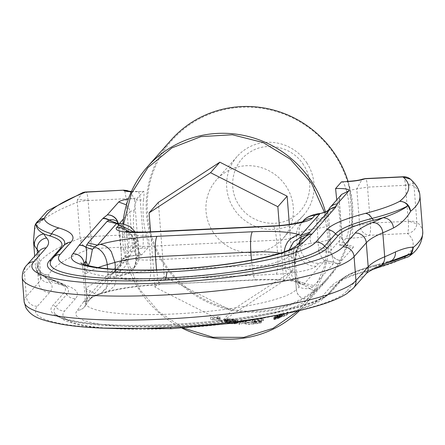 <?xml version="1.0" encoding="UTF-8"?>
<svg xmlns="http://www.w3.org/2000/svg" width="445" height="445" viewBox="0 0 445 445"><rect width="100%" height="100%" fill="white"/><g stroke="black" fill="none" stroke-linecap="round" stroke-linejoin="round"><path stroke-width="0.33" stroke-dasharray="2.23 1.67" d="M150.571 231.812L154.921 287.097L222.222 321.112L283.682 280.917L279.327 225.52M235.744 321.045L234.682 321.563L232.14 321.752L227.033 320.806L226.394 319.927L227.545 319.36L233.964 319.816L235.8 320.545L235.883 322.775L235.711 322.085L233.225 321.396L233.085 319.655M158.37 202.38L164.211 276.59L154.921 287.097M164.211 276.59L231.511 310.599L222.222 321.112M231.511 310.599L292.977 270.41L283.682 280.917M292.977 270.41L289.356 224.397M231.155 321.691L231.289 323.432L234.254 323.398L235.883 322.775M230.198 321.585L230.338 323.326L231.289 323.432M232.14 321.752L232.273 323.487M233.035 321.752L233.174 323.487M233.842 321.702L233.975 323.432M234.12 321.668L234.254 323.398M234.682 321.563L234.821 323.293M235.132 321.424L235.272 323.153M235.483 321.251L235.622 322.981M235.811 320.956L235.945 322.686M235.867 320.739L236.006 322.469M235.8 320.545L235.933 322.275M235.572 320.35L235.711 322.085M235.194 320.166L235.333 321.902M234.687 319.994L234.821 321.729M233.964 319.816L234.098 321.551M232.04 319.504L232.179 321.245L233.225 321.396M231.072 319.388L231.205 321.134L232.179 321.245M230.082 319.304L230.221 321.051L227.684 321.118L226.477 321.902L227.684 322.77L230.338 323.326M231.205 321.134L230.221 321.051M229.186 319.26L229.325 321.012M228.391 319.276L228.53 321.029M228.113 319.293L228.252 321.045M227.545 319.36L227.684 321.118M227.078 319.471L227.217 321.229M226.711 319.627L226.85 321.385M226.466 319.827L226.605 321.585M226.394 319.927L226.533 321.679M226.344 320.144L226.477 321.902M226.427 320.372L226.566 322.124M226.655 320.589L226.794 322.341M227.033 320.806L227.172 322.558M227.545 321.017L227.684 322.77M228.274 321.234L228.407 322.981M229.169 321.424L229.309 323.17M80.562 240.623C82.23 245.545 85.396 248.243 90.051 248.716A10.469 1.808 87.3 0 0 90.93 236.523A10.469 1.802 -4.5 0 0 80.128 238.247L80.562 240.623A10.469 1.307 161.5 0 1 90.93 236.523L88.099 200.534L126.035 198.715A10.419 1.791 175.5 0 1 134.562 199.494L130.88 192.468L128.917 191.239M90.93 236.523L128.872 234.704A10.419 1.791 175.5 0 1 137.394 235.483C137.31 241.841 134.167 245.646 127.96 246.897C128.95 245.167 129.25 241.101 128.872 234.704L126.035 198.715C125.429 192.535 124.589 189.748 123.51 190.343M353.497 288.049A10.469 10.157 41.5 0 1 346.466 291.392A157.052 27.006 175.5 0 1 166.614 327.47A157.052 27.006 175.5 0 1 64.775 324.316A157.052 27.006 175.5 0 1 37.436 306.221L49.662 292.387A184.97 31.806 175.5 0 0 50.179 282.603A10.469 10.224 -41.9 0 1 39.038 273.369A349.002 60.014 175.5 0 1 36.29 269.169L37.057 272.307L47.515 278.526C42.308 275.972 39.683 273.514 39.633 271.144A10.469 10.313 169.1 0 0 48.616 274.932L48.616 274.932A338.528 58.212 175.5 0 1 90.051 248.716L127.96 246.897A17.416 2.993 175.5 0 0 142.2 248.199L147.851 247.926C148.53 246.124 148.029 242.097 146.349 235.844A104.709 101.555 41.5 0 1 143.518 199.861L140.242 200.016C139.485 193.369 138.651 190.577 137.75 191.645L143.401 191.372C144.186 190.866 144.224 193.697 143.518 199.861M37.441 253.077L39.038 273.369A174.501 30.01 175.5 0 1 40.829 277.152L41.574 279.31L37.057 272.307L35.533 266.722L37.413 265.276L39.633 271.144A169.634 29.17 175.5 0 0 41.029 273.942A169.634 29.17 175.5 0 0 55.441 281.362A138.996 23.902 175.5 0 1 67.256 287.437A138.996 23.902 175.5 0 1 66.644 294.534A3.488 3.388 -138.5 0 0 63.685 293.172L52.799 305.481A141.41 24.319 175.5 0 0 77.424 321.78A141.41 24.319 175.5 0 0 169.133 324.616L169.239 324.555C207.364 322.625 242.214 318.553 273.792 312.34C304.836 305.776 323.153 299.407 328.755 293.244A3.488 3.388 41.5 0 1 331.102 292.126A141.41 24.319 175.5 0 1 274.209 312.334A141.41 24.319 175.5 0 1 169.133 324.616L169.717 325.59A138.523 23.819 175.5 0 1 79.877 322.809A138.523 23.819 175.5 0 1 55.147 313.92A138.523 23.819 175.5 0 1 55.758 306.844A3.488 3.388 -138.5 0 0 52.799 305.481M36.29 269.169L35.533 266.722L34.704 256.175M50.179 282.603A338.528 58.212 175.5 0 1 47.515 278.526A172.521 29.665 175.5 0 0 52.716 280.272A3.488 3.132 -73.6 0 1 53.973 280.35A3.488 3.132 -73.6 0 1 55.441 281.362A10.469 9.401 -73.6 0 0 59.852 284.394A10.469 9.401 -73.6 0 0 63.618 284.628A160.979 27.685 175.5 0 1 48.616 274.932C42.253 274.704 38.52 271.483 37.413 265.276A349.002 60.014 175.5 0 1 80.128 238.247L77.297 202.264A349.002 60.014 175.5 0 0 34.582 229.292L34.743 226.433M390.426 261.371A10.469 9.462 63.9 0 1 386.622 262.255L394.721 259.613L377.137 264.719A3.488 2.453 75.6 0 1 377.738 264.675A136.109 23.407 175.5 0 0 341.988 279.816L331.102 292.126M403.276 176.76A10.469 1.808 -92.7 0 1 405.467 185.304A10.469 1.802 175.5 0 1 414.039 186.099L413.577 183.763A10.469 1.307 -18.5 0 0 405.467 185.304L408.299 221.293A10.469 2.186 -170.3 0 1 416.781 224.491C415.719 229.542 412.598 232.54 407.42 233.486L369.506 235.305C370.49 233.575 370.774 229.509 370.357 223.112L359.638 224.82C360.639 231.122 363.927 234.615 369.506 235.305A17.416 2.993 175.5 0 1 351.606 238.147C352.14 237.38 352.479 235.544 352.635 232.629A10.469 1.813 87.3 0 0 352.49 225.954A6.948 1.196 -4.5 0 0 359.638 224.82L356.807 188.83L362.13 179.252M419.919 195.883A349.002 60.014 -4.5 0 0 414.039 186.099L416.87 222.088A10.469 1.802 175.5 0 0 408.299 221.293L370.357 223.112L367.526 187.128L356.807 188.83A6.948 1.196 -4.5 0 1 349.659 189.965L346.382 190.121C349.447 202.019 350.387 214.012 349.214 226.11L352.49 225.954L349.659 189.965A10.469 1.813 -92.7 0 0 348.813 184.085C348.263 181.966 347.712 181.137 347.156 181.593M324.544 212.554L328.149 239.232L324.683 265.721L314.376 290.179L297.944 310.927M183.251 328.004L158.904 311.789L139.864 289.589L126.219 257.994L123.621 223.996M163.855 262.45A103.841 100.709 -138.5 0 0 305.682 296.398A103.841 100.709 -138.5 0 0 335.469 156.067A103.841 100.709 -138.5 0 0 193.642 122.119A103.841 100.709 -138.5 0 0 163.855 262.45M213.027 231.967A44.333 42.998 -138.5 0 0 282.875 238.62A44.333 42.998 -138.5 0 0 286.296 186.55A44.333 42.998 -138.5 0 0 216.448 179.897A44.333 42.998 -138.5 0 0 213.027 231.967M273.953 319.193A106.455 103.246 -138.5 0 0 275.655 318.676L277.686 318.431A106.455 103.246 -138.5 0 0 277.791 318.392L280.645 317.068L279.977 317.035L279.833 315.244L278.064 315.716L278.203 317.502L275.444 318.041L275.055 317.713A106.455 103.246 -138.5 0 0 283.943 314.648L283.671 314.954A106.455 103.246 -138.5 0 1 276.668 317.435L282.124 316.211L282.469 316.239L282.035 316.69L278.553 318.32L274.209 319.538L273.825 319.415L273.814 317.43L273.914 319.237M279.977 317.035L278.203 317.502M253.522 321.59L251.269 324.138A106.455 103.246 -138.5 0 0 261.009 322.959L261.287 322.647A106.455 103.246 -138.5 0 1 253.4 323.671L254.073 322.909A106.455 103.246 -138.5 0 0 261.349 321.985L261.61 321.685A106.455 103.246 -138.5 0 1 254.334 322.614L255.091 321.757A106.455 103.246 -138.5 0 0 263.123 320.706L263.407 320.383A106.455 103.246 -138.5 0 1 253.522 321.59L253.383 319.877L263.273 318.659L263.407 320.383M283.348 316.478A106.455 103.246 -138.5 0 0 284.6 315.95L285.451 314.993A106.455 103.246 -138.5 0 1 284.199 315.522L283.348 316.478L283.204 314.659A104.709 101.555 -138.5 0 0 284.455 314.12L284.6 315.95M286.013 315.333A106.455 103.246 -138.5 0 0 287.275 314.754L288.121 313.797A106.455 103.246 -138.5 0 1 286.858 314.37L286.013 315.333L285.868 313.491A104.709 101.555 -138.5 0 0 287.125 312.902L287.275 314.754M222.789 322.358L219.129 319.738L220.053 318.692A106.455 103.246 -138.5 0 1 218.133 318.197L217.232 319.221L210.652 319.193A106.455 103.246 -138.5 0 0 213.055 319.944L217.9 319.794L220.559 321.891A106.455 103.246 -138.5 0 0 222.789 322.358L222.65 320.595A104.709 101.555 -138.5 0 1 220.42 320.111L220.559 321.891M250.029 324.221L245.306 323.398L252.443 321.663A106.455 103.246 -138.5 0 1 250.123 321.785L244.172 323.148L242.375 322.731L243.165 321.835A106.455 103.246 -138.5 0 1 241.312 321.774L239.06 324.322A106.455 103.246 -138.5 0 0 240.912 324.383L242.002 323.159L247.542 324.344A106.455 103.246 -138.5 0 0 250.029 324.221L249.89 322.508A104.709 101.555 -138.5 0 1 247.403 322.631L247.542 324.344M227.64 323.209L224.836 322.13L224.508 321.446L225.126 320.895L228.424 320.572L232.896 321.001L236.968 321.807L237.958 322.703L236.94 323.437L235.221 323.782L230.071 323.626L227.64 323.209L227.501 321.457L232.084 322.091L232.223 323.827M107.584 268.685L108.346 278.336L106.394 288.571L99.708 294.228L95.992 295.296L92.616 292.02L86.263 288.916L86.141 289.823L86.002 288.638L86.864 299.574A10.469 10.157 41.3 0 1 84.433 306.972A10.469 10.157 41.3 0 1 77.369 310.354A10.469 10.202 36.2 0 0 86.909 299.518A10.469 1.802 175.5 0 1 86.864 299.574A106.444 18.306 175.5 0 0 85.496 302.873A106.444 18.306 175.5 0 0 105.415 311.811A106.444 18.306 175.5 0 0 174.44 313.947A106.444 18.306 175.5 0 0 296.32 289.523L295.502 278.42M88.227 265.659L85.067 273.77L84.839 273.23L85.98 288.438M298.767 243.326L296.581 251.075L294.345 264.464L293.489 253.533A10.469 10.152 41.7 0 1 295.97 246.074L295.97 246.074M77.352 199.894L77.297 202.264A10.469 1.802 -4.5 0 1 88.099 200.534A10.469 2.186 9.7 0 0 77.352 199.894L82.636 192.679M413.577 183.763L410.557 179.24M294.356 264.68L295.435 278.386M405.467 185.304L367.526 187.128C366.953 180.948 366.129 178.156 365.056 178.751M181.955 328.087A104.709 101.555 41.5 0 1 139.285 289.873A104.709 101.555 41.5 0 1 122.898 223.835M171.069 140.069A104.709 101.555 -138.5 0 0 162.992 263.056A104.709 101.555 -138.5 0 0 327.971 278.77A104.709 101.555 -138.5 0 0 348.057 181.388M325.512 212.165A104.709 101.555 41.5 0 1 304.269 305.587A104.709 101.555 41.5 0 1 299.557 310.554M276.846 318.92L276.707 317.135L275.004 317.619L275.144 319.393M275.772 317.424L275.917 319.199M278.553 318.32L278.414 316.529L277.363 316.912L277.502 318.698M277.363 316.912L276.707 317.135M279.521 317.936L279.377 316.139L278.414 316.529M280.394 317.552L280.255 315.75L279.377 316.139M280.778 317.368L280.639 315.566L280.255 315.75M282.403 316.389L282.258 314.582L281.357 315.199L281.496 317.001M281.357 315.199L280.639 315.566M281.891 314.876L282.035 316.69M282.213 314.632L282.358 316.44M282.258 314.582L282.469 316.239M282.325 314.431L282.314 316.189M282.169 314.381L282.124 316.211M281.652 316.306L281.513 314.504L280.856 314.676L280.995 316.473M281.98 314.404L281.513 314.504M280.3 316.668L280.161 314.876L277.552 315.572L277.697 317.352M280.856 314.676L280.161 314.876M279.293 316.957L279.154 315.171M278.381 317.196L278.242 315.416M277.552 315.572L277.213 315.639L277.357 317.418M277.213 315.639L276.718 315.694L276.857 317.469M276.718 315.694L276.668 317.435M276.529 315.661A104.709 101.555 -138.5 0 0 283.532 313.141L283.671 314.954M274.932 315.928L275.055 317.713L274.932 315.928L283.799 312.835L283.943 314.648M283.799 312.835L283.532 313.141M274.954 317.891L274.915 315.95M275.032 317.997L274.815 316.128M275.444 318.041L275.305 316.273L275.271 318.047M277.146 317.758L277.007 315.983L275.716 316.234L275.856 318.003M275.716 316.234L275.305 316.273M276.273 316.139L276.412 317.914M278.03 317.546L277.886 315.766L277.007 315.983M279.071 315.444L279.215 317.229M280.456 316.94L280.317 315.143L279.833 315.244M280.673 316.968L280.317 315.143M280.534 315.171L280.645 317.068M280.506 315.271L280.155 315.522L280.294 317.324M280.155 315.522L279.527 315.85L279.666 317.647M278.815 318.014L278.676 316.223L277.652 316.606L277.791 318.392M279.527 315.85L278.676 316.223M277.686 318.431L277.652 316.606M277.546 316.645L276.595 316.951L276.734 318.731M276.056 318.887L275.917 317.113L275.438 317.012L275.627 318.703M276.595 316.951L275.917 317.113M275.95 318.904L275.811 317.124M275.639 318.898L275.494 317.124M275.577 318.787L275.438 317.012M273.814 317.43L275.516 316.901L275.655 318.676M274.209 319.538L274.07 317.769L273.686 317.647L273.825 319.415M273.775 317.752L273.914 319.516M274.537 319.504L274.398 317.736L274.07 317.769M275.004 317.619L274.398 317.736M263.273 318.659L262.989 318.976A104.709 101.555 -138.5 0 1 254.957 320.038L255.091 321.757M262.989 318.976L263.123 320.706M253.383 319.877L251.136 322.425L251.269 324.138M251.136 322.425A104.709 101.555 -138.5 0 0 260.87 321.234L261.009 322.959M254.073 322.909L253.934 321.195L253.261 321.952L261.148 320.917L261.287 322.647M261.148 320.917L260.87 321.234M253.261 321.952L253.4 323.671M253.934 321.195A104.709 101.555 -138.5 0 0 261.215 320.261L261.349 321.985M254.957 320.038L254.201 320.895L261.476 319.961L261.61 321.685M261.476 319.961L261.215 320.261M254.201 320.895L254.334 322.614M283.204 314.659L284.055 313.703L284.199 315.522M284.055 313.703L285.306 313.163L285.451 314.993M285.306 313.163L284.455 314.12M285.868 313.491L286.714 312.535L286.858 314.37M286.714 312.535L287.976 311.945L288.121 313.797M287.976 311.945L287.125 312.902M210.652 319.193L210.507 317.357A104.709 101.555 -138.5 0 0 212.91 318.119L217.755 317.997L217.9 319.794M217.755 317.997L220.42 320.111M218.133 318.197L217.994 316.395L219.913 316.901L218.99 317.947L219.129 319.738M218.99 317.947L222.65 320.595M219.913 316.901L220.053 318.692M217.994 316.395L217.088 317.413L217.232 319.221M210.507 317.357L217.088 317.413M212.91 318.119L213.055 319.944M247.403 322.631L241.863 321.44L242.002 323.159M249.89 322.508L245.173 321.679L245.306 323.398M245.173 321.679L252.309 319.949L252.443 321.663M241.312 321.774L241.179 320.055L243.031 320.116L242.241 321.012L244.038 321.435L249.99 320.072L250.123 321.785M249.99 320.072L252.309 319.949M244.038 321.435L244.172 323.148M242.241 321.012L242.375 322.731M243.031 320.116L243.165 321.835M241.179 320.055L238.926 322.603L239.06 324.322M238.926 322.603A104.709 101.555 -138.5 0 0 240.778 322.664L240.912 324.383M241.863 321.44L240.778 322.664M226.822 322.998L226.683 321.245L227.501 321.457M228.574 323.398L228.435 321.652M229.62 323.565L229.481 321.824M230.071 323.626L229.937 321.885M231.189 323.754L231.055 322.013M232.084 322.091L233.052 322.13L233.186 323.86M234.081 323.854L233.942 322.124L235.744 321.963L235.883 323.693M233.052 322.13L233.942 322.124M234.904 323.81L234.765 322.08M235.221 323.782L235.082 322.052M235.744 321.963L236.312 321.852L236.451 323.576M236.94 323.437L236.807 321.713L237.68 321.195L237.819 322.92M236.312 321.852L236.807 321.713M237.33 323.27L237.196 321.546M237.641 323.081L237.502 321.357M237.958 322.703L237.68 321.195M237.975 322.503L237.825 320.978M237.864 322.308L237.841 320.778M237.641 322.119L237.725 320.578M236.968 321.807L236.829 320.077L237.163 320.211L237.302 321.941M237.163 320.211L237.508 320.394M235.689 321.462L235.55 319.727L236.239 319.894L236.373 321.629M236.239 319.894L236.829 320.077M234.871 321.301L234.732 319.566L235.55 319.727M233.942 321.151L233.803 319.415L234.732 319.566M232.896 321.001L232.763 319.265L233.803 319.415M232.446 320.945L232.307 319.204L232.763 319.265M231.339 320.806L231.205 319.065L232.307 319.204M230.304 320.7L230.165 318.954L231.205 319.065M228.424 320.572L228.285 318.82L229.186 318.87L229.325 320.623M229.186 318.87L230.165 318.954M227.278 320.561L227.139 318.804L227.462 318.804L227.595 320.561M227.462 318.804L228.285 318.82M225.526 320.762L225.387 318.998L225.888 318.898L226.472 318.837L226.611 320.595M226.472 318.837L227.139 318.804M225.888 318.898L226.027 320.661M225.126 320.895L224.986 319.132L225.387 318.998M224.636 321.223L224.497 319.46L224.831 321.068M224.692 319.304L224.986 319.132M224.352 319.905L224.597 321.896M224.836 322.13L224.697 320.367L225.042 320.6L225.181 322.358M225.042 320.6L225.393 320.784L225.532 322.542M226.127 322.775L225.988 321.023L226.683 321.245M225.393 320.784L225.988 321.023M86.263 288.916L86.057 288.471M90.068 290.735L88.755 296.999L86.909 299.518L86.141 289.823L88.755 296.999C90.163 298.473 90.608 299.162 90.074 299.068L85.006 306.255A10.469 10.469 0 0 1 84.433 306.972C84.661 307.484 85.017 306.116 85.496 302.873L82.664 266.883A106.444 18.306 175.5 0 1 83.526 264.224M300.108 283.37L298.678 281.607L296.576 275.355A106.666 18.345 175.5 0 0 295.97 273.675A106.666 18.345 -4.5 0 0 289.74 269.631L292.832 278.231L299.785 283.626L304.87 284.616L304.169 285.306L300.108 283.37L297.95 280.756L299.018 286.908L295.608 279.766L296.37 289.467A10.469 1.802 -4.5 0 0 296.32 289.523A10.469 10.152 41.7 0 0 307.428 299.313A10.469 10.096 45.9 0 1 296.37 289.467L299.018 286.908C301.426 288.332 304.942 288.877 309.564 288.532L304.157 285.306L309.564 288.532A10.469 10.096 45.9 0 0 316.356 290.668L307.428 299.313A116.913 20.103 175.5 0 1 173.561 326.141A116.913 20.103 175.5 0 1 97.744 323.793A116.913 20.103 175.5 0 1 77.369 310.354L83.599 301.838A10.469 10.202 -143.8 0 0 90.074 299.068L92.694 296.96L95.992 295.296M297.95 280.756L295.697 278.865M341.654 194.398L339.602 198.225A10.469 10.152 -138.2 0 0 339.262 201.746A6.942 1.196 -4.5 0 0 339.357 201.524A6.942 1.196 -4.5 0 0 336.932 200.817C339.713 213.038 340.659 225.031 339.763 236.807C339.168 242.519 339.262 245.29 340.036 245.117L345.954 238.42C347.239 236.59 348.329 232.485 349.214 226.11M339.763 236.807A6.942 1.196 175.5 0 1 342.188 237.513C345.303 247.782 348.368 244.622 348.073 245.64C346.761 245.607 348.791 245.201 339.769 245.29L340.036 245.117A17.411 2.993 175.5 0 1 353.208 247.52C348.563 247.459 345.153 245.351 342.984 241.196A10.469 10.152 41.8 0 1 342.099 237.73L339.262 201.746L328.215 214.245L327.882 212.81A10.469 10.157 41.5 0 1 329.567 208.182M156.54 269.898L158.214 281.051L160.233 284.622C138.462 285.846 120.856 288.31 107.406 292.015L114.048 286.441A17.45 13.155 -106.1 0 0 116.045 276.123L108.346 278.336A106.666 18.345 175.5 0 0 94.101 283.359A106.666 18.345 175.5 0 0 86.041 288.377L84.962 274.665A17.45 2.998 -4.5 0 0 84.9 274.732M85.067 273.77L84.099 264.436M98.184 267.562A106.666 18.345 175.5 0 0 93.022 269.653A106.666 18.345 175.5 0 0 84.962 274.665L84.962 274.554M88.11 265.887L87.882 265.57M294.507 263.718L294.406 264.502M295.997 255.908L296.186 250.919L293.539 253.478A10.469 1.802 -4.5 0 0 293.489 253.533A106.444 18.306 175.5 0 1 171.609 277.964A106.444 18.306 175.5 0 1 102.584 275.822A106.444 18.306 175.5 0 1 82.664 266.883C81.685 263.768 81.118 262.472 80.962 262.995M305.493 236.818C301.176 241.012 298.072 245.712 296.186 250.919L294.301 263.179L293.539 253.478A10.469 10.096 45.9 0 1 296.242 245.779M126.469 204.895L128.911 208.31A10.469 10.157 41.2 0 1 129.812 211.798A6.942 1.196 175.5 0 1 134.067 210.552C135.007 204.255 136.148 200.094 137.483 198.07A17.411 2.993 -4.5 0 0 128.366 199.043M134.067 210.552C132.616 222.951 133.561 234.949 136.899 246.541C138.79 252.315 140.47 255.013 141.933 254.623L141.582 254.801C134.429 255.424 129.907 256.142 128.015 256.943L130.218 255.18L132.299 251.33A10.469 10.157 -138.8 0 0 132.643 247.787A6.942 1.196 175.5 0 1 136.899 246.541M147.851 247.926L141.933 254.623A17.411 2.993 175.5 0 0 123.148 258.562L130.218 255.18M131.325 191.717A17.416 2.993 -4.5 0 0 137.75 191.645L143.401 191.372L137.483 198.07M341.504 181.866C342.889 181.332 344.519 184.085 346.382 190.121M336.932 200.817L336.732 199.961M96.003 295.291L91.892 297.51L90.074 299.068M96.693 295.13L92.694 296.96L90.118 299.268M303.206 220.881L303.178 220.915A17.45 16.927 41.5 0 0 299.084 233.291C300.353 231.979 303.846 230.738 309.564 229.564L310.643 243.276C304.925 244.45 301.432 245.69 300.164 247.003L297.616 249.89L296.537 236.178L299.084 233.291L300.164 247.003A17.45 16.927 -138.5 0 0 318.681 263.318L323.626 261.821L324.45 260.592L333.845 262.311L331.002 252.46L331.047 250.235L342.099 237.73A6.942 1.196 175.5 0 0 342.188 237.513L339.357 201.524C339.93 196.946 340.725 194.532 341.749 194.281M312.201 287.236L304.87 284.616L304.558 283.393L313.981 285.629L312.201 287.236L309.648 288.466A10.469 10.157 41.5 0 0 316.467 290.557A20.937 3.599 175.5 0 1 316.356 290.668M318.681 263.318L316.128 266.199A34.899 6.002 175.5 0 1 276.161 274.22L149.114 280.317A34.899 6.002 175.5 0 1 120.411 275.594L122.959 272.707L120.339 271.578L101.271 293.149L92.265 296.27L90.129 299.001A10.469 10.157 -138.5 0 1 83.688 301.727A20.937 3.599 175.5 0 0 83.599 301.838M328.416 210.229L327.882 212.81C326.407 216.737 322.558 219.374 316.339 220.714L316.551 222.962C323.17 220.909 327.058 218 328.215 214.245L329.434 224.998A17.45 2.998 175.5 0 1 317.252 228.324L316.551 222.962M96.687 295.13L107.406 292.015L103.93 292.382A60.882 10.469 175.5 0 1 160.745 284.333L256.086 279.755A60.882 10.469 175.5 0 1 303.073 282.825L295.502 281.991C290.93 280.144 277.624 279.499 255.575 280.05L256.086 279.76M115.505 269.32L116.045 276.123A43.432 7.47 175.5 0 1 156.579 270.382L251.926 265.804A43.432 7.47 -4.5 0 1 285.445 267.996A17.45 16.165 -69.1 0 0 289.689 278.014L295.497 281.991L301.148 284.227L300.119 283.376M324.45 260.592L324.411 260.525C322.948 259.446 321.19 256.721 319.126 252.354C325.284 251.397 329.356 251.909 331.341 253.889A10.469 10.257 26.5 0 0 341.805 260.425A10.469 10.157 41.5 0 1 331.002 252.46C329.083 250.774 324.978 250.107 318.681 250.452L318.509 247.809C325.312 248.126 329.495 248.933 331.047 250.235L329.434 224.998M319.126 252.354L318.681 250.452M309.564 229.564L317.252 228.324L318.509 247.809M324.411 260.525L333.934 262.088A10.469 10.257 26.5 0 0 340.18 263.668L341.805 260.425L353.208 247.52M303.073 282.825L304.558 283.393L323.626 261.821L333.055 264.057L333.845 262.311A10.469 10.157 41.5 0 0 339.991 263.946L316.467 290.557M103.93 292.382L101.271 293.149L90.941 297.855M120.862 270.365L120.339 271.578A17.45 16.927 -138.5 0 0 111.333 274.699L120.845 263.991L121.591 260.286L121.313 259.708L128.522 256.926L128.366 259.585L121.14 261.877L121.218 262.528A10.469 10.157 41.5 0 1 118.782 268.118A10.469 10.157 41.5 0 1 111.745 271.467L107.518 274.838A10.469 9.996 -128.6 0 0 113.23 272.74A10.469 9.996 -128.6 0 0 113.314 272.679L120.951 270.287L113.314 272.679M118.097 222.873L118.759 224.297L119.588 223.362M305.348 236.963C299.646 241.079 296.392 252.081 296.27 254.796L295.497 261.649L296.576 275.355A106.666 18.345 175.5 0 1 295.491 278.325L294.412 264.614A106.666 18.345 -4.5 0 0 295.497 261.649A106.666 18.345 -4.5 0 0 294.89 259.963A106.666 18.345 -4.5 0 0 288.66 255.925L289.2 249.845M320.784 213.428L325.751 212.07M320.739 213.45L325.189 212.304M320.706 213.461C319.338 213.583 317.941 215.475 316.512 219.124C322.681 218.289 326.513 215.786 328.015 211.614A10.469 10.257 -153.5 0 1 328.794 209.478M316.512 219.124L316.339 220.714M251.475 260.091L253.45 276.072L255.575 280.05L160.745 284.333M120.951 270.287C123.326 269.025 125.64 266.104 127.882 261.532L120.851 263.04L120.845 263.991A10.469 9.996 -128.6 0 1 117.463 269.37L113.358 272.635C114.387 272.818 116.885 269.62 120.851 263.04L121.313 259.708L121.057 248.761L121.591 260.286L132.643 247.787L129.812 211.798L123.46 218.985M127.882 261.532L128.366 259.585M120.411 275.594A17.45 16.927 -138.5 0 0 132.137 270.015A17.45 16.927 -138.5 0 0 136.231 257.633L139.124 253.928L134.257 251.742L128.177 251.158L128.522 256.926M116.929 223.212L117.246 223.229C119.716 223.167 122.392 224.859 125.267 228.302L126.03 229.848L118.448 225.237L120.829 249.306L128.177 251.158L126.564 232.079L118.682 226.116L118.759 224.297L119.978 235.049A17.45 2.998 -4.5 0 0 119.75 235.594A17.45 2.998 -4.5 0 0 127.098 237.452L133.177 238.031L134.257 251.742M125.267 228.302L118.448 225.231L118.086 223.257M126.03 229.848L126.564 232.079M115.945 223.101L118.387 225.114L117.652 223.234M117.246 223.229L116.573 223.19M284.349 251.725A17.45 16.165 110.9 0 0 284.366 254.284A43.432 7.47 -4.5 0 0 280.083 253.155M303.512 164.861C292.682 147.056 267.078 140.926 250.107 152.079C232.551 162.33 227.172 187.662 238.893 204.922C249.717 222.728 275.322 228.858 292.293 217.705C309.848 207.453 315.227 182.122 303.512 164.861M306.994 163.137A44.333 42.998 -138.5 0 0 237.141 156.484A44.333 42.998 -138.5 0 0 233.72 208.56A44.333 42.998 -138.5 0 0 303.573 215.213A44.333 42.998 -138.5 0 0 306.994 163.137M408.972 256.392L404.121 257.872A10.469 9.612 -118.3 0 0 408.276 256.81M22.25 277.674A167.52 28.808 175.5 0 1 24.436 272.44L26.322 296.431L38.548 282.603L36.662 258.612L24.436 272.44A10.469 10.157 41.5 0 1 26.895 265.014M24.136 301.666A167.52 28.808 175.5 0 1 26.322 296.431A10.469 10.157 41.5 0 0 37.436 306.221M365.745 274.192L365.729 274.209A10.469 10.157 -138.5 0 1 358.692 277.558L346.466 291.392M39.121 251.18A10.469 10.157 -138.5 0 0 36.662 258.612A174.501 30.01 -4.5 0 0 38.938 253.155A174.501 30.01 -4.5 0 0 38.626 251.737M49.662 292.387A10.469 10.157 41.5 0 1 38.548 282.603A174.501 30.01 175.5 0 0 40.829 277.152L38.938 253.155L39.338 250.908M52.716 280.272A136.109 23.407 175.5 0 1 63.685 293.172M358.692 277.558A184.97 31.806 175.5 0 1 376.197 266.956A338.528 58.212 175.5 0 0 386.622 262.255A172.521 29.665 175.5 0 1 377.738 264.675M376.197 266.956A10.469 9.134 -112.7 0 0 379.424 266.338M142.2 248.199C143.179 246.424 143.468 242.364 143.079 236.006L140.242 200.016A6.948 1.196 175.5 0 1 134.562 199.494L137.394 235.483A6.948 1.196 175.5 0 0 143.079 236.006L146.349 235.844M408.299 221.293A10.469 1.808 -92.7 0 1 407.42 233.486A338.528 58.212 175.5 0 1 404.121 257.872A160.979 27.685 175.5 0 1 369.89 269.931A10.469 7.365 75.6 0 0 371.692 269.787L372.443 269.592M422.75 231.873A349.002 60.014 -4.5 0 0 416.87 222.088L416.781 224.491M387.767 262.645A169.634 29.17 175.5 0 1 375.775 265.988A3.488 2.453 75.6 0 1 377.137 264.719C357.863 269.564 345.365 274.971 339.641 280.929A3.488 3.388 -138.5 0 0 339.262 281.451A138.996 23.902 175.5 0 1 375.775 265.988A10.469 7.365 75.6 0 1 371.692 269.787C355.449 274.131 344.847 278.058 339.891 281.579L338.139 283.009A10.469 10.157 -138.5 0 0 339.262 281.451L328.382 293.761A3.488 3.388 41.5 0 1 328.755 293.244L339.641 280.929A3.488 3.388 -138.5 0 1 341.988 279.816M284.628 313.797L297.232 310.382L309.125 306.316L320.834 300.603L327.253 295.324A10.469 10.157 41.5 0 0 328.382 293.761A138.523 23.819 175.5 0 1 272.646 313.558A138.523 23.819 175.5 0 1 169.717 325.59L170.235 327.448M63.618 284.628A147.651 25.393 175.5 0 1 75.511 298.623A10.469 10.157 -138.5 0 1 66.644 294.534L55.758 306.844A10.469 10.157 -138.5 0 0 64.631 310.938A129.868 22.333 175.5 0 0 171.47 328.505L171.164 328.683M84.144 264.452L84.839 273.23L85.507 264.903M88.099 200.534A10.469 1.808 87.3 0 0 85.907 191.99M34.582 229.292L34.994 225.526M51.336 260.108A3.488 3.388 41.5 0 0 52.015 259.29L62.901 246.975A138.996 23.902 -4.5 0 0 63.958 245.54A138.996 23.902 -4.5 0 0 64.024 245.423A10.469 10.157 -138.5 0 0 62.901 246.975A3.488 3.388 -138.5 0 1 61.505 248.277M53.144 257.733A10.469 10.157 41.5 0 0 52.015 259.29A138.523 23.819 -4.5 0 0 50.964 260.72L64.063 245.373M331.102 286.357A10.469 10.157 -138.5 0 0 338.139 283.009L327.253 295.324A10.469 10.157 41.5 0 1 320.216 298.667L331.102 286.357A147.651 25.393 175.5 0 1 369.89 269.931M320.216 298.667A129.868 22.333 175.5 0 1 171.47 328.505M75.511 298.623L64.631 310.938M345.954 238.42L351.606 238.147M340.18 263.668A20.937 3.599 175.5 0 1 339.991 263.946M123.148 258.562L111.745 271.467A10.469 9.996 -128.6 0 0 117.463 269.37A10.469 10.469 0 0 0 118.782 268.118L130.185 255.213M83.688 301.727L107.212 275.116A20.937 3.599 175.5 0 1 107.518 274.838M284.366 254.284L285.445 267.996L289.74 269.631L288.66 255.925L284.372 254.284M330.513 238.709A17.45 2.998 175.5 0 1 318.331 242.036L310.643 243.276M313.981 285.629L333.055 264.057M107.212 275.116A10.469 10.157 -138.5 0 0 113.058 272.907M111.333 274.699L92.265 296.27M121.057 248.761L119.978 235.049M276.161 274.22A17.45 3.009 87.3 0 0 277.63 253.895A17.45 2.998 175.5 0 0 297.616 249.89A17.45 16.927 -138.5 0 0 316.128 266.199M303.229 221.426A17.45 16.927 -138.5 0 0 300.631 223.796A17.45 16.927 -138.5 0 0 296.537 236.178A17.45 2.998 -4.5 0 1 276.551 240.189L149.503 246.285L150.582 259.991L277.63 253.895L276.551 240.189A17.45 3.009 -92.7 0 0 272.896 225.943M145.854 232.04A17.45 3.009 -92.7 0 1 149.503 246.285A17.45 2.998 -4.5 0 1 134.924 244.466L136.003 258.178A17.45 2.998 175.5 0 1 136.231 257.633L135.152 243.921A17.45 2.998 -4.5 0 0 134.924 244.466C134.501 240.383 132.966 237.013 130.318 234.354L125.713 231.311M149.114 280.317A17.45 3.009 87.3 0 0 150.582 259.991A17.45 2.998 175.5 0 1 136.003 258.178C135.202 265.42 133.912 269.37 132.137 270.015L134.685 267.128L122.959 272.707M134.44 232.173L137.7 241.04L138.779 254.746L134.685 267.128C137.944 263.345 139.424 258.945 139.124 253.928L138.045 240.217L133.177 238.031M128.9 231.817A17.45 16.927 41.5 0 1 135.152 243.921L138.045 240.222L135.391 232.195M102.795 328.11L89.662 326.691L77.252 324.516L64.959 320.75L55.147 313.92C55.558 314.698 59.001 318.397 78.259 321.763C100.971 325.339 131.297 326.268 169.239 324.555M53.973 280.35C60.609 282.297 65.037 284.655 67.256 287.437L67.384 287.587C67.879 287.409 65.371 286.346 59.852 284.394C54.04 283.471 47.765 279.988 41.029 273.942C41.151 273.653 40.501 275.889 53.973 280.35M130.852 192.44L128.994 191.25M130.88 192.468L129.64 191.634M131.425 191.489L138.056 191.467M327.971 278.77L304.269 305.587M325.784 212.054L325.1 212.343M302.505 221.671L300.631 223.796L303.801 221.198M237.141 156.484L216.448 179.897M303.573 215.213L282.875 238.62"/><path stroke-width="0.67" d="M279.327 225.52L277.841 206.714L210.541 172.699L149.081 212.894L150.571 231.812M289.356 224.397L287.136 196.201L219.836 162.191L158.37 202.38L149.081 212.894M219.836 162.191L210.541 172.699M287.136 196.201L277.841 206.714M34.582 229.292L33.503 240.906L34.404 245.173A10.469 10.296 -22.8 0 1 44.011 233.97C38.782 231.205 36.078 227.74 35.895 223.585A169.634 29.17 -4.5 0 0 51.698 233.803A3.488 3.132 -73.6 0 1 49.211 235.716A136.109 23.407 175.5 0 1 60.181 248.61L49.295 260.926A141.41 24.319 175.5 0 0 73.915 277.224A141.41 24.319 175.5 0 0 165.629 280.061L165.974 278.03A138.523 23.819 -4.5 0 0 268.908 266.004A138.523 23.819 -4.5 0 0 324.639 246.207A3.488 3.388 -138.5 0 0 327.592 247.57A141.41 24.319 175.5 0 1 270.705 267.779A141.41 24.319 175.5 0 1 165.629 280.061M34.704 256.175L33.503 240.917L34.743 226.433L35.895 223.585A10.469 10.313 169.1 0 1 44.166 218.384L44.166 218.384A160.979 27.685 -4.5 0 0 59.163 228.079A10.469 9.401 -73.6 0 0 51.698 233.803A138.996 23.902 -4.5 0 1 64.024 245.423A10.469 10.157 -138.5 0 1 71.061 242.069A147.651 25.393 -4.5 0 0 59.163 228.079M374.234 220.114A3.488 2.453 75.6 0 1 372.037 218.434A138.996 23.902 -4.5 0 0 335.524 233.892A3.488 3.388 -138.5 0 0 338.478 235.255A136.109 23.407 175.5 0 1 374.234 220.114A172.521 29.665 175.5 0 0 383.117 217.694A338.528 58.212 175.5 0 1 372.688 222.4A10.469 9.134 67.3 0 1 382.811 232.791A349.002 60.014 -4.5 0 0 393.558 227.94C392.496 221.693 389.019 218.284 383.117 217.694C393.697 214.173 402.03 210.179 408.109 205.724A10.469 9.612 -118.3 0 0 399.671 201.318A338.528 58.212 -4.5 0 0 402.97 176.932A10.469 1.808 -92.7 0 1 403.276 176.76L365.362 178.579L362.147 179.246L365.362 178.579M393.558 227.94C401.023 223.813 406.719 218.245 410.635 211.242L408.109 205.724A169.634 29.17 -4.5 0 1 372.037 218.434A10.469 7.365 75.6 0 0 365.44 213.378A147.651 25.393 -4.5 0 0 326.652 229.804L315.766 242.119A10.469 10.157 -138.5 0 1 324.639 246.207L335.524 233.892A10.469 10.157 -138.5 0 0 326.652 229.804M390.426 261.371L411.848 253.277L413.472 247.231C408.988 247.086 402.981 248.655 395.449 251.931A10.469 9.462 63.9 0 1 390.426 261.371L379.424 266.338A10.469 9.134 -112.7 0 0 384.697 256.782L382.811 232.791A174.501 30.01 -4.5 0 0 366.296 242.792L368.187 266.783L355.961 280.611A167.52 28.808 175.5 0 1 164.11 319.098A167.52 28.808 175.5 0 1 55.486 315.739A167.52 28.808 175.5 0 1 24.136 301.666L22.25 277.674A167.52 28.808 175.5 0 0 53.6 291.742A167.52 28.808 175.5 0 0 162.225 295.107A167.52 28.808 175.5 0 0 354.07 256.62L355.961 280.611A10.469 10.157 41.5 0 1 353.502 288.043L353.502 288.043A10.469 10.157 41.5 0 1 353.497 288.049L346.839 293.622C340.408 297.722 331.647 301.476 320.561 304.881C301.02 310.916 276.239 316.033 246.23 320.244C181.31 329.456 102.945 331.341 62.267 324.366C41.663 320.4 31.612 317.363 25.827 307.54L24.136 301.666M123.621 223.996L131.297 193.77L147.912 167.576L171.892 147.901L200.968 136.609L232.379 134.768L263.156 142.55L290.385 159.221L311.483 183.201L324.544 212.554M297.944 310.927L273.03 328.327L243.816 337.377L212.955 337.266L183.251 328.004M128.917 191.239L123.51 190.343A17.416 2.993 -4.5 0 0 131.325 191.717M128.994 191.25L127.203 190.549L123.816 190.171L85.596 192.162A338.528 58.212 -4.5 0 0 44.166 218.384L35.683 223.841A10.469 10.469 0 0 0 34.743 226.433M82.636 192.679L85.596 192.162A10.469 1.808 87.3 0 1 85.907 191.99A10.469 10.469 0 0 0 82.636 192.679L47.292 210.913L35.683 223.841L34.994 225.526M365.44 213.378A160.979 27.685 -4.5 0 0 399.671 201.318C405.89 201.713 409.545 205.017 410.635 211.242A349.002 60.014 -4.5 0 0 419.919 195.883C419.78 190.427 416.665 184.875 410.557 179.24L402.97 176.932L365.056 178.751A17.416 2.993 -4.5 0 1 347.156 181.593L341.504 181.866L347.156 181.593M362.13 179.252L362.147 179.246C359.543 180.192 354.648 180.92 347.462 181.421M122.898 223.835A104.709 101.555 41.5 0 1 147.362 166.886A104.709 101.555 41.5 0 1 312.346 182.595A104.709 101.555 41.5 0 1 325.512 212.165M348.057 181.388A104.709 101.555 -138.5 0 0 336.053 155.778A104.709 101.555 -138.5 0 0 171.069 140.069L147.362 166.886M299.557 310.554A104.709 101.555 41.5 0 1 181.955 328.087M90.174 260.981L88.11 265.887L85.918 261.009L85.507 264.903M98.184 267.562A106.666 18.345 175.5 0 1 107.267 264.63C106.005 255.386 101.755 249.495 94.524 246.947L92.399 249.456L86.007 247.353C86.842 251.297 86.808 255.847 85.918 261.009L84.072 263.529L84.144 264.452M289.2 249.845L293.594 241.807L301.12 237.035L300.553 239.493L305.493 236.818L296.503 245.518A10.469 10.096 45.9 0 1 302.978 242.759A10.469 10.152 41.7 0 0 295.97 246.074L295.97 246.074A10.469 10.469 0 0 1 296.503 245.518A10.469 10.096 45.9 0 0 296.242 245.779M341.504 181.866L335.586 188.563L336.732 199.961M335.586 188.563A17.411 2.993 -4.5 0 1 348.758 190.972L341.654 194.398M128.366 199.043A17.411 2.993 -4.5 0 0 118.698 202.008L126.469 204.895M92.399 249.456L86.007 247.353A10.469 10.202 36.2 0 0 79.149 245.29L72.919 253.8A10.469 10.202 36.2 0 1 84.072 263.529A10.469 1.802 175.5 0 1 84.033 263.585L84.099 264.436M92.388 249.478L90.174 260.976M107.584 268.685L107.267 264.63L114.966 262.416L111.311 251.731C108.23 247.248 104.514 244.806 100.153 244.4L97.494 245.167L88.066 242.931L86.764 244.817L86.057 247.27A10.469 10.157 41.5 0 0 79.238 245.178A20.937 3.599 -4.5 0 0 79.149 245.29M300.553 239.493L298.767 243.326M300.564 239.466L305.493 236.818A10.469 10.096 -134.1 0 1 311.906 234.12L302.978 242.759A116.913 20.103 -4.5 0 1 169.106 269.592A116.913 20.103 -4.5 0 1 93.294 267.245A116.913 20.103 -4.5 0 1 72.919 253.8A10.469 10.157 41.3 0 1 84.033 263.585A106.444 18.306 175.5 0 0 83.526 264.224M302.505 221.671L303.178 220.915A17.45 16.927 41.5 0 1 314.904 215.33L319.849 213.839L300.781 235.411L309.787 232.29L305.576 236.734A10.469 10.157 -138.5 0 1 312.017 234.003A20.937 3.599 -4.5 0 1 311.906 234.12M320.739 213.45L328.855 210.719L329.79 209.439L328.443 210.173L328.794 209.478A10.469 10.257 -153.5 0 1 337.349 203.871L335.73 207.12A20.937 3.599 175.5 0 1 335.541 207.392L312.017 234.003M86.764 244.817L94.524 246.947L97.494 245.167L116.562 223.596L107.134 221.36L109.17 220.03C111.829 219.201 114.61 219.763 117.519 221.716L118.326 223.268M284.349 251.725A17.45 16.165 110.9 0 1 286.958 243.298C287.731 240.172 296.759 234.17 299.296 234.843L300.781 235.411L301.12 237.035L308.023 234.198M303.178 220.915C307.3 215.363 318.008 213.572 320.784 213.428L325.784 212.054L329.695 209.601A10.469 10.157 -138.5 0 1 335.541 207.392M325.189 212.304L329.79 209.439A10.469 10.257 -153.5 0 1 335.73 207.12M118.086 223.257L118.097 222.873A10.469 10.157 41.5 0 0 107.295 214.913L103.062 218.284A10.469 9.996 51.4 0 1 109.17 220.03L116.05 223.14M117.652 223.234L117.519 221.716A10.469 9.996 51.4 0 0 107.295 214.913L118.698 202.008M116.929 223.212L108.908 220.197A10.469 10.157 41.5 0 0 102.762 218.567L79.238 245.178M134.44 232.173L116.562 223.596L117.152 223.218L116.557 223.19M115.505 269.32L114.966 262.416A43.432 7.47 175.5 0 1 155.5 256.67C154.849 246.074 155.338 239.299 156.968 236.351A60.882 10.469 -4.5 0 0 100.153 244.4M251.475 260.091L250.846 252.098C250.19 241.496 250.68 234.726 252.309 231.773L156.968 236.351M379.424 266.338C371.514 269.859 366.953 272.485 365.729 274.209A10.469 10.157 -138.5 0 0 368.187 266.783A174.501 30.01 175.5 0 1 384.697 256.782A349.002 60.014 175.5 0 0 395.449 251.931M354.07 256.62L366.296 242.792A10.469 10.157 41.5 0 0 355.188 233.002L342.962 246.83A10.469 10.157 41.5 0 1 354.07 256.62M33.926 261.666L46.152 247.832A10.469 10.157 -138.5 0 0 39.121 251.18L26.895 265.014A10.469 10.157 41.5 0 1 33.926 261.666A157.052 27.006 -4.5 0 0 61.265 279.76A157.052 27.006 -4.5 0 0 163.104 282.914A157.052 27.006 -4.5 0 0 342.962 246.83M372.688 222.4A184.97 31.806 -4.5 0 0 355.188 233.002M46.152 247.832A184.97 31.806 -4.5 0 0 46.675 238.047A10.469 10.224 138.1 0 0 37.152 249.378L37.441 253.077M38.626 251.737A174.501 30.01 -4.5 0 0 37.152 249.378A349.002 60.014 -4.5 0 1 34.404 245.173M49.211 235.716A172.521 29.665 175.5 0 1 44.011 233.97A338.528 58.212 -4.5 0 0 46.675 238.047M338.478 235.255L327.592 247.57M372.443 269.592L408.276 256.81A10.469 9.612 -118.3 0 0 411.848 253.277A169.634 29.17 175.5 0 1 387.767 262.645M419.919 195.883L422.75 231.873A349.002 60.014 -4.5 0 1 413.472 247.231L409.895 255.73L408.972 256.392M60.181 248.61A3.488 3.388 -138.5 0 0 61.505 248.277M51.336 260.108A3.488 3.388 41.5 0 1 49.295 260.926M71.061 242.069L60.181 254.384A10.469 10.157 41.5 0 0 53.144 257.733L50.964 260.72A138.523 23.819 -4.5 0 0 76.134 275.255A138.523 23.819 -4.5 0 0 165.974 278.03L167.02 271.956A129.868 22.333 -4.5 0 0 315.766 242.119M170.235 327.448L171.164 328.683L232.012 323.281L284.628 313.797M60.181 254.384A129.868 22.333 -4.5 0 0 167.02 271.956M348.758 190.972L337.349 203.871A10.469 10.157 41.5 0 0 330.318 207.22A10.469 10.469 0 0 0 328.794 209.478M102.762 218.567A20.937 3.599 175.5 0 1 103.062 218.284M329.567 208.182A10.469 10.157 41.5 0 1 330.318 207.22L341.721 194.315M119.588 223.362L123.46 218.985M88.066 242.931L107.134 221.36M280.083 253.155A43.432 7.47 -4.5 0 0 250.846 252.098L155.5 256.67L156.54 269.898M328.855 210.719L309.787 232.29M303.801 221.198C302.672 222.183 286.057 225.604 272.896 225.943A17.45 3.009 -92.7 0 0 272.385 226.238A34.899 6.002 -4.5 0 0 312.357 218.217A17.45 16.927 -138.5 0 0 303.229 221.426M312.357 218.217L314.904 215.33M299.296 234.843A60.882 10.469 -4.5 0 0 252.309 231.773M272.385 226.238L145.337 232.335A17.45 3.009 -92.7 0 1 145.854 232.04L131.525 232.034L125.713 231.311M145.337 232.335A34.899 6.002 175.5 0 1 116.635 227.612L119.182 224.725M116.635 227.612A17.45 16.927 41.5 0 1 128.9 231.817M365.729 274.209L353.502 288.043M26.895 265.014C23.78 268.163 22.228 272.379 22.25 277.674M408.276 256.81A10.469 10.469 0 0 0 409.895 255.73C418.255 249.756 422.539 241.802 422.75 231.873M410.557 179.24A10.469 10.469 0 0 0 403.276 176.76M102.795 328.11L171.164 328.683M129.64 191.634L128.555 191.166L131.425 191.489M123.805 190.171L85.907 191.99M63.958 245.54L53.144 257.733M80.962 262.995C80.64 262.506 80.384 264.313 95.803 267.195C122.475 271.845 177.911 270.827 223.813 264.53C255.536 260.436 281.997 253.678 291.202 248.944L295.97 246.074M328.416 210.229L324.661 212.515M272.896 225.943L145.854 232.04M135.391 232.195L131.047 227.445L129.178 226.188L122.965 223.852L117.013 223.212"/></g></svg>
